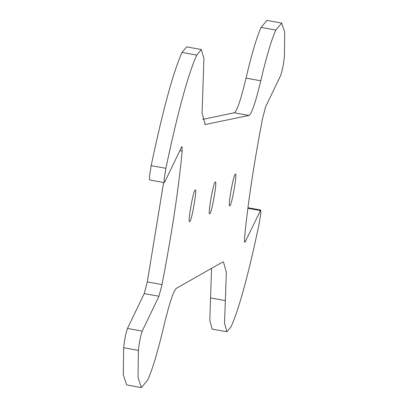 <?xml version="1.0" encoding="UTF-8"?>
<svg xmlns="http://www.w3.org/2000/svg" width="408" height="408" viewBox="0 0 408 408"><rect width="100%" height="100%" fill="white"/><g stroke="black" fill="none" stroke-linecap="round" stroke-linejoin="round"><path stroke-width="0.61" d="M126.664 384.928L123.303 374.697L123.67 347.708C124.486 339.854 125.756 333.433 127.474 328.45L142.203 331.123L158.957 296.269L162.012 284.58C171.865 233.565 178.582 189.072 182.167 151.103L181.999 146.594L181.453 147.257L164.704 182.111M127.474 328.45L144.228 293.592L147.283 281.903L163.634 182.493M186.624 46.859L182.039 52.418C173.334 71.681 163.037 109.421 151.159 165.638L149.425 176.72L149.593 179.938M202.694 119.386L234.258 112.771C236.91 111.394 240.832 99.843 246.029 78.117L260.753 80.794C266.633 55.962 271.667 39.051 275.864 30.059L281.647 23.072L284.697 32.212L284.422 56.335C283.616 64.183 282.346 70.62 280.612 75.643L265.628 106.819L262.553 118.606C253.796 164.077 247.799 203.801 244.56 237.787L244.718 242.372L245.264 241.704L260.697 210.044L260.794 213.277L259.044 224.41C248.283 275.181 238.96 309.264 231.086 326.67L226.884 331.76L224.533 323.167L226.358 272.468L223.477 261.951L222.447 262.181L176.48 288.252C173.553 290.613 169.376 303.098 163.945 325.717C157.636 352.226 152.23 370.306 147.721 379.95L141.392 387.6L138.031 377.369L138.399 350.38C139.215 342.526 140.485 336.105 142.203 331.123M266.919 20.4L261.135 27.387C256.938 36.378 251.904 53.29 246.029 78.117M211.548 268.362L209.804 320.489L212.155 329.088M182.039 52.418L196.768 55.09L201.353 49.536L203.908 58.696L202.072 113.2L205.239 124.511L248.987 115.449C251.634 114.072 255.561 102.52 260.753 80.794M196.768 55.09C188.057 74.353 177.766 112.093 165.888 168.31L164.154 179.398L164.322 182.611M209.717 213.787C211.625 213.848 217.535 180.326 215.322 182.009C213.415 181.953 207.504 215.47 209.717 213.787M189.649 221.702C191.556 221.763 197.467 188.241 195.248 189.924C193.341 189.868 187.43 223.385 189.649 221.702L189.562 221.712M229.786 205.872C231.693 205.933 237.604 172.411 235.391 174.094C233.483 174.037 227.572 207.555 229.786 205.872L229.704 205.882M179.811 150.679L182.167 151.103M147.283 281.903L162.012 284.58M151.159 165.638L165.888 168.31M204.739 124.312L205.775 124.501M234.258 112.771L248.987 115.449M261.135 27.387L275.864 30.059M244.428 241.551L245.264 241.704M247.855 208.279L260.248 210.528M210.62 297.947L225.349 300.62M123.67 347.708L138.399 350.38M144.228 293.592L158.957 296.269M164.286 182.611L149.558 179.938M201.384 49.541L186.655 46.864M281.673 23.078L266.944 20.405M260.661 210.028L247.931 207.718M226.858 331.755L212.129 329.083M141.362 387.595L126.633 384.923"/></g></svg>
